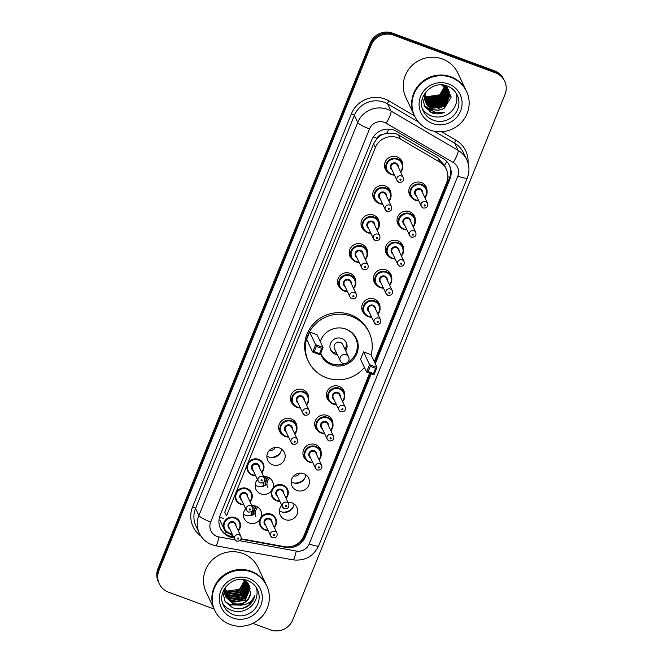 <?xml version="1.0" encoding="UTF-8"?>
<svg xmlns="http://www.w3.org/2000/svg" width="663" height="663" viewBox="0 0 663 663"><rect width="100%" height="100%" fill="white"/><g stroke="black" fill="none" stroke-linecap="round" stroke-linejoin="round"><path stroke-width="0.99" d="M400.361 227.152A9.199 8.926 -25.2 0 1 409.552 211.671A9.199 8.926 -25.2 0 1 415.295 220.108M388.593 256.266A9.199 8.926 -25.2 0 1 397.783 240.785A9.199 8.926 -25.2 0 1 403.535 249.222M376.833 285.38A9.199 8.926 -25.2 0 1 386.023 269.891A9.199 8.926 -25.2 0 1 391.767 278.336M365.073 314.486A9.199 8.926 -25.2 0 1 374.264 299.005A9.199 8.926 -25.2 0 1 380.007 307.441M329.784 401.819A9.199 8.926 -25.2 0 1 338.975 386.338A9.199 8.926 -25.2 0 1 344.727 394.775M318.025 430.933A9.199 8.926 -25.2 0 1 327.215 415.452A9.199 8.926 -25.2 0 1 332.959 423.889M306.265 460.047A9.199 8.926 -25.2 0 1 315.455 444.566A9.199 8.926 -25.2 0 1 321.199 453.003M305.767 474.766A9.199 8.926 -25.2 0 1 291.173 481.653M303.695 473.672A9.199 8.926 -25.2 0 1 306.919 488.117A9.199 8.926 -25.2 0 1 291.977 486.004A9.199 8.926 -25.2 0 1 303.695 473.672M294.007 503.88A9.199 8.926 -25.2 0 1 279.413 510.767M287.924 502.256A9.199 8.926 -25.2 0 1 295.159 517.231A9.199 8.926 -25.2 0 1 280.217 515.118A9.199 8.926 -25.2 0 1 281.75 505.322M412.121 198.038A9.199 8.926 -25.2 0 1 421.312 182.557A9.199 8.926 -25.2 0 1 427.055 191.002M255.205 513.17A9.199 8.926 -25.2 0 1 243.379 514.165M251.899 505.662A9.199 8.926 -25.2 0 1 261.28 516.933M259.705 519.974A9.199 8.926 -25.2 0 1 244.191 518.516A9.199 8.926 -25.2 0 1 245.724 508.728M266.965 484.056A9.199 8.926 -25.2 0 1 255.139 485.059M263.659 476.548A9.199 8.926 -25.2 0 1 273.04 487.819M271.465 490.86A9.199 8.926 -25.2 0 1 255.951 489.41A9.199 8.926 -25.2 0 1 257.484 479.614M281.502 449.058A9.199 8.926 -25.2 0 1 266.907 455.945M279.421 447.964A9.199 8.926 -25.2 0 1 282.653 462.418A9.199 8.926 -25.2 0 1 267.711 460.296A9.199 8.926 -25.2 0 1 279.421 447.964M281.999 434.34A9.199 8.926 -25.2 0 1 291.19 418.859A9.199 8.926 -25.2 0 1 296.933 427.295M293.759 405.226A9.199 8.926 -25.2 0 1 302.95 389.745A9.199 8.926 -25.2 0 1 308.693 398.181M364.327 230.558A9.199 8.926 -25.2 0 1 373.518 215.077A9.199 8.926 -25.2 0 1 379.269 223.514M376.095 201.444A9.199 8.926 -25.2 0 1 385.278 185.963A9.199 8.926 -25.2 0 1 391.029 194.4M352.567 259.672A9.199 8.926 -25.2 0 1 361.758 244.183A9.199 8.926 -25.2 0 1 367.501 252.628M340.807 288.778A9.199 8.926 -25.2 0 1 349.998 273.297A9.199 8.926 -25.2 0 1 355.741 281.734M387.855 172.339A9.199 8.926 -25.2 0 1 397.046 156.849A9.199 8.926 -25.2 0 1 402.789 165.294M293.212 506.971A11.495 11.155 -25.2 0 1 282.297 512.118M304.972 477.857A11.495 11.155 -25.2 0 1 294.057 483.004M280.706 452.149A11.495 11.155 -25.2 0 1 269.791 457.296M263.601 485.598A11.495 11.155 -25.2 0 1 258.031 486.41M251.841 514.712A11.495 11.155 -25.2 0 1 246.271 515.524M293.916 475.802A4.309 4.185 154.8 0 0 299.502 473.158M269.642 450.094A4.309 4.185 154.8 0 0 275.236 447.45M374.272 361.658L446.663 182.466A17.238 16.732 154.8 0 0 446.332 169.222L444.517 165.377L437.862 158.018L398.397 134.904L395.745 133.661L386.736 133.122L382.236 134.639A5.743 5.577 154.8 0 0 377.048 138.277A17.238 2.859 -158 0 1 373.41 136.86M446.332 169.222A17.238 16.732 154.8 0 0 439.776 162.079L400.311 138.957A17.238 16.732 154.8 0 0 397.643 137.697A17.238 16.732 154.8 0 0 375.349 147.567L226.531 515.913L224.757 512.159L373.584 143.813L375.349 147.567M377.048 138.277L376.932 138.559A17.238 16.732 -25.2 0 1 382.236 134.639M376.932 138.559L373.584 143.813M241.166 538.754L284.402 546.644A17.238 16.732 154.8 0 0 303.836 535.986L369.631 373.128M230.069 533.723A17.238 16.732 154.8 0 0 233.161 536.152M375.275 363.788L449.945 178.969A17.238 16.732 154.8 0 0 449.613 165.725A17.238 16.732 154.8 0 0 443.058 158.581L396.681 131.415A17.238 16.732 154.8 0 0 394.013 130.155A17.238 16.732 154.8 0 0 371.719 140.026L220.141 515.209A17.238 16.732 154.8 0 0 220.464 528.461A17.238 16.732 154.8 0 0 232.556 537.652L233.998 537.917M243.304 599.029A22.99 22.318 -25.2 0 1 241.025 600.181M237.304 601.457A22.99 22.318 -25.2 0 1 233.069 602.128M214.132 609.032L168.493 592.15A17.238 16.732 -25.2 0 1 159.269 583.747A17.238 16.732 -25.2 0 1 158.938 570.503L371.247 45.026A17.238 16.732 -25.2 0 1 393.54 35.147L495.452 72.847A17.238 16.732 -25.2 0 1 504.676 81.251A17.238 16.732 -25.2 0 1 504.999 94.502L292.698 619.98A17.238 16.732 -25.2 0 1 270.405 629.85L252.868 623.361M159.269 583.747L158.324 581.749A17.238 16.732 -25.2 0 1 158.001 568.498L370.302 43.02A17.238 16.732 -25.2 0 1 392.595 33.15L494.507 70.85L494.979 71.844A17.238 16.732 -25.2 0 1 504.203 80.256A17.238 16.732 -25.2 0 0 494.979 71.844L393.068 34.153L494.979 71.844L495.452 72.847M370.302 43.02L370.774 44.023A17.238 16.732 -25.2 0 1 393.068 34.153A17.238 16.732 -25.2 0 0 370.774 44.023L158.465 569.5L370.774 44.023L371.247 45.026M158.797 582.744A17.238 16.732 -25.2 0 1 158.465 569.5A17.238 16.732 -25.2 0 0 158.797 582.744M241.025 539.193L285.968 547.398A17.238 16.732 154.8 0 0 305.394 536.74L371.255 373.733M233.525 536.914L232.083 536.649A17.238 16.732 -25.2 0 1 220.24 527.955M370.493 373.451L304.922 535.737A17.238 16.732 -25.2 0 1 291.944 546.362M449.373 165.236A17.238 16.732 -25.2 0 1 449.473 177.974L374.802 362.785M494.507 70.85A17.238 16.732 -25.2 0 1 503.731 79.253L504.676 81.251M414.292 115.379A28.733 27.896 -25.2 0 1 414.267 115.312A28.733 27.896 -25.2 0 1 419.555 84.184A28.733 27.896 -25.2 0 1 450.865 76.784A28.733 27.896 -25.2 0 1 466.238 90.798A28.733 27.896 -25.2 0 1 466.271 90.864M414.267 115.312L405.872 97.519A28.733 27.896 -25.2 0 1 411.159 66.391A28.733 27.896 -25.2 0 1 442.478 58.99A28.733 27.896 -25.2 0 1 457.851 73.005L466.238 90.798M414.59 116L414.325 115.437A28.733 27.896 -25.2 0 1 419.613 84.309A28.733 27.896 -25.2 0 1 450.931 76.908A28.733 27.896 -25.2 0 1 466.304 90.922L466.57 91.486A28.733 27.896 -25.2 0 1 461.274 122.614A28.733 27.896 -25.2 0 1 429.964 130.014A28.733 27.896 -25.2 0 1 414.59 116A28.733 27.896 -25.2 0 1 419.878 84.872A28.733 27.896 -25.2 0 1 451.196 77.472A28.733 27.896 -25.2 0 1 466.57 91.486M456.053 93.019A18.738 18.191 -25.2 0 1 450.832 111.931A18.738 18.191 -25.2 0 1 431.298 115.884A18.738 18.191 -25.2 0 1 422.455 108.856M425.53 102.218L432.16 107.945L445.047 106.055L449.945 94.386L449 91.146M425.588 102.384L432.301 108.251L445.196 106.37L450.086 94.693L448.926 90.988L442.486 84.972M449.075 91.303L441.558 84.914M425.29 101.563L431.563 106.693L444.459 104.804L449.357 93.135L448.486 90.052L445.006 85.726M448.619 90.375L448.412 89.903M448.486 90.052L445.917 86.339M425.348 101.729L431.712 107.008L444.6 105.119L449.497 93.45L448.76 90.69M425.091 100.9L430.975 105.442L443.87 103.561L448.768 91.884L448.321 89.944M448.263 89.778L446.995 87.218M448.022 89.132L447.823 88.651M425.14 101.066L431.124 105.757L444.011 103.867L448.909 92.198L448.412 90.093M448.354 89.928L448.171 89.439M424.933 100.212L430.386 104.199L443.282 102.309L448.18 90.64L447.923 89.364M447.881 89.198L447.732 88.693M447.674 88.527L447.5 88.038M424.966 100.386L430.536 104.505L443.423 102.624L448.321 90.947L448.031 89.513M447.981 89.339L447.823 88.842M447.765 88.676L447.583 88.196M447.517 88.03L447.31 87.557M424.801 99.508L429.798 102.947L442.693 101.058L447.492 88.809M424.834 99.69L429.947 103.262L442.834 101.373L447.6 88.95M447.566 88.776L447.434 88.262M447.392 88.096L447.235 87.591M424.718 98.787L429.21 101.696L442.097 99.815L447.019 88.27M424.734 98.969L429.359 102.011L442.246 100.121L447.135 88.403M424.668 98.049L428.621 100.453L441.508 98.563L446.497 87.756M424.676 98.24L428.77 100.759L441.657 98.878L446.63 87.881M424.66 97.287L428.033 99.201L440.92 97.312L445.942 87.251M424.66 97.486L428.182 99.516L441.069 97.627L446.083 87.375M424.701 96.508L427.444 97.95L440.331 96.069L445.329 86.778M424.685 96.707L427.594 98.265L440.481 96.375L445.486 86.894M424.792 95.696L426.856 96.707L439.743 94.817L444.666 86.331M424.768 95.903L427.005 97.013L439.892 95.132L444.84 86.439M425.795 102.856L432.748 109.188C436.751 110.63 440.646 110.273 444.442 108.119L451.213 97.013L445.163 85.825M444.442 108.119A12.995 12.614 -25.2 0 1 426.732 104.547L424.801 99.508L426.052 91.734M422.58 97.917L424.884 106.892L432.392 113.033C436.453 114.359 440.472 114.144 444.467 112.378C440.282 113.464 436.287 112.975 432.467 110.92L426.732 104.547M440.116 94.95L428.364 98.265M433.867 100.03L442.354 96.036M435.044 102.525L443.53 98.538M435.632 103.776L444.119 99.782M446.174 97.577L448.138 94.27M436.221 105.027L444.707 101.033M446.763 98.828L448.727 95.522M448.992 94.884L449.415 93.632M436.809 106.271L445.296 102.284M437.398 107.522L445.884 103.527M437.986 108.773L446.472 104.779M424.138 105.574L430.826 110.398L432.491 110.928M435.525 107.547L444.931 104.108L447.069 102.127M424.055 105.409L432.052 110.671M429.682 111.674L431.928 112.735L444.467 112.378M364.435 367.476A33.622 32.636 -25.2 0 1 326.378 377.728A33.622 32.636 -25.2 0 1 308.394 361.327A33.622 32.636 -25.2 0 1 314.585 324.903A33.622 32.636 -25.2 0 1 351.224 316.243A33.622 32.636 -25.2 0 1 369.208 332.644A33.622 32.636 -25.2 0 1 371.073 354.871M308.394 361.327L307.69 359.827A33.622 32.636 -25.2 0 1 313.881 323.403A33.622 32.636 -25.2 0 1 350.512 314.743A33.622 32.636 -25.2 0 1 368.504 331.144L369.208 332.644M320.287 341.594A19.542 18.97 -25.2 0 1 346.02 329.113A19.542 18.97 -25.2 0 1 356.479 338.652A19.542 18.97 -25.2 0 1 352.873 359.818A19.542 18.97 -25.2 0 1 331.583 364.849A19.542 18.97 -25.2 0 1 321.132 355.318A19.542 18.97 -25.2 0 1 320.486 353.777M316.367 346.384L314.245 351.639L319.558 353.603L321.679 348.348L316.367 346.384L315.613 344.694L323.047 347.445L317.038 334.707L309.613 331.956L306.637 339.315L312.646 352.053L315.613 344.694L309.613 331.956M370.294 366.332L368.172 371.587L373.484 373.551L375.606 368.296L370.294 366.332L369.54 364.642L376.974 367.393L370.965 354.655L363.539 351.904L360.564 359.263L366.573 372.001L369.54 364.642L363.539 351.904M321.679 348.348L323.047 347.445L320.072 354.796L312.646 352.053L314.245 351.639M375.606 368.296L376.974 367.393L373.998 374.744L366.573 372.001L368.172 371.587M373.484 373.551L373.998 374.744M319.558 353.603L320.072 354.796M345.216 363.506A18.962 18.407 -25.2 0 1 331.5 363.697A18.962 18.407 -25.2 0 1 321.356 354.448A18.962 18.407 -25.2 0 1 320.776 353.072M320.353 341.735A18.962 18.407 -25.2 0 1 321.961 337.848M342.464 328.177A18.962 18.407 -25.2 0 1 345.514 329.022A18.962 18.407 -25.2 0 1 355.658 338.271A18.962 18.407 -25.2 0 1 347.47 362.446M345.688 350.802A8.619 8.37 154.8 0 0 332.296 340.699A8.619 8.37 154.8 0 0 337.368 354.722M348.614 357.009L342.788 344.644A4.6 4.467 154.8 0 0 335.312 343.591A4.6 4.467 154.8 0 0 334.467 348.572L340.301 360.929A4.6 4.6 0 0 0 348.721 360.689A4.6 4.6 0 0 0 348.614 357.009A4.6 4.467 154.8 0 0 340.21 357.398A4.6 4.467 154.8 0 0 340.301 360.929M330.398 349.268A8.619 8.37 154.8 0 0 336.663 353.222M344.975 349.302A8.619 8.37 154.8 0 0 345.912 341.951M214.514 609.852A28.733 27.896 -25.2 0 1 214.481 609.786A28.733 27.896 -25.2 0 1 219.776 578.658A28.733 27.896 -25.2 0 1 251.086 571.257A28.733 27.896 -25.2 0 1 266.46 585.272A28.733 27.896 -25.2 0 1 266.493 585.338M214.481 609.786L206.094 591.993A28.733 27.896 -25.2 0 1 211.381 560.865A28.733 27.896 -25.2 0 1 242.699 553.464A28.733 27.896 -25.2 0 1 258.073 567.478L266.46 585.272M214.804 610.474L214.539 609.91A28.733 27.896 -25.2 0 1 219.834 578.782A28.733 27.896 -25.2 0 1 251.144 571.382A28.733 27.896 -25.2 0 1 266.518 585.396L266.783 585.959A28.733 27.896 -25.2 0 1 261.495 617.087A28.733 27.896 -25.2 0 1 230.177 624.488A28.733 27.896 -25.2 0 1 214.804 610.474A28.733 27.896 -25.2 0 1 220.099 579.346A28.733 27.896 -25.2 0 1 251.41 571.945A28.733 27.896 -25.2 0 1 266.783 585.959M256.274 587.493A18.738 18.191 -25.2 0 1 251.053 606.405A18.738 18.191 -25.2 0 1 231.52 610.358A18.738 18.191 -25.2 0 1 222.677 603.33M225.544 596.228L232.083 601.789L244.995 599.957L249.918 588.346L249.006 585.164M225.627 596.435L232.265 602.186L245.186 600.355L250.108 588.736L249.097 585.363L242.873 579.462M225.271 595.391L231.329 600.206L244.249 598.374L249.172 586.755L248.584 584.393M225.337 595.606L231.52 600.595L244.432 598.764L249.354 587.153L248.691 584.584M225.047 594.529L230.583 598.614L243.503 596.783L248.426 585.172L248.103 583.647M225.097 594.744L230.774 599.012L243.686 597.181L248.608 585.57L248.227 583.838M224.881 593.634L229.837 597.031L242.749 595.2L247.564 582.934M224.923 593.857L230.02 597.429L242.94 595.598L247.863 583.979L247.705 583.117M224.782 592.714L229.091 595.449L242.003 593.617L246.959 582.255M224.807 592.946L229.274 595.838L242.194 594.007L247.117 582.421M224.749 591.761L228.337 593.857L241.257 592.026L246.288 581.608M224.749 592.001L228.528 594.255L241.44 592.424L246.462 581.766M224.79 590.774L227.591 592.274L240.512 590.443L245.534 580.987M224.774 591.023L227.782 592.672L240.694 590.841L245.733 581.136M244.705 580.415L239.757 588.86L235.755 590.94A12.995 12.614 -25.2 0 1 224.881 589.896M224.865 590.012L227.028 591.081L239.948 589.25L244.92 580.556M225.884 597.04L232.829 603.371C242.492 605.534 248.468 601.929 250.747 592.548A12.995 12.614 -25.2 0 1 237.197 604.648C245.393 605.99 251.252 603.023 254.774 595.739C253.796 600.181 251.401 603.728 247.597 606.388C242.6 609.222 237.47 609.604 232.191 607.507L225.047 601.366L222.859 592.216M225.66 586.97L224.898 593.725L225.975 597.239L233.011 603.769L237.197 604.648M225.13 595.457L225.437 596.037M224.019 589.54L224.152 592.134L225.519 596.244M224.666 589.763A12.995 12.614 -25.2 0 1 224.102 589.39M250.747 592.548L245.724 580.937M234.114 594.719L242.815 590.625M234.859 596.302L243.561 592.216M235.614 597.893L244.316 593.799M246.421 591.578L248.443 588.33M236.359 599.476L245.061 595.382M247.175 593.17L249.197 589.913M225.428 601.954L230.384 604.905L242.094 605.145M225.246 601.681L230.293 604.706L241.224 605.186M242.186 608.501L248.592 605.41L254.774 595.739M398.397 134.904L400.311 138.957M225.511 533.947A17.238 2.461 -79.7 0 0 226.149 531.801M449.705 177.361A17.238 2.859 -158 0 1 447.881 176.781M444.6 165.543A17.238 3.448 -59.6 0 0 446.721 161.49M304.781 536.085A17.238 2.859 -158 0 1 303.903 535.812M386.736 133.122A17.238 3.448 -59.6 0 0 388.924 129.111M223.431 518.499A17.238 2.859 -158 0 1 219.536 516.966M437.862 158.018L439.776 162.079M239.799 540.751L296.245 551.044A11.495 11.155 154.8 0 0 309.198 543.942L457.818 176.085A11.495 11.155 154.8 0 0 453.227 162.493L386.131 123.194A11.495 11.155 154.8 0 0 369.498 128.929L210.693 521.988A11.495 11.155 154.8 0 0 218.964 536.947L234.959 539.864M210.693 521.988A11.495 1.906 22 0 1 198.892 515.565L357.705 122.506A22.99 22.318 -25.2 0 1 387.424 109.345A22.99 22.318 -25.2 0 1 390.979 111.028L387.623 103.909A22.99 22.318 154.8 0 0 384.068 102.226A22.99 22.318 154.8 0 0 354.349 115.387L195.535 508.446A22.99 22.318 154.8 0 0 195.983 526.107L199.339 533.226A22.99 22.318 -25.2 0 1 198.892 515.565L195.535 508.446A2.876 0.472 -158 0 0 192.593 506.839L351.398 113.787A2.876 0.472 -158 0 1 354.349 115.387L357.705 122.506A11.495 1.906 22 0 0 369.498 128.929M199.339 533.226C202.008 538.688 206.193 542.516 211.895 544.704L215.724 545.757A11.495 1.641 -79.7 0 0 218.964 536.947M351.398 113.787A25.857 25.103 -25.2 0 1 384.838 98.969A25.857 25.103 -25.2 0 1 388.841 100.867L414.557 115.934M441.55 131.746L455.929 140.166A25.857 25.103 -25.2 0 1 468.037 163.073M201.038 536.21A25.857 25.103 -25.2 0 1 192.593 506.839M393.54 35.147L392.595 33.15M158.938 570.503L158.001 568.498M386.131 123.194A11.495 2.304 -59.6 0 0 390.979 111.028L458.075 150.327L454.719 143.208L434.273 131.233M453.227 162.493A11.495 2.304 -59.6 0 0 458.075 150.327A22.99 22.318 -25.2 0 1 466.818 159.858L463.462 152.739A22.99 22.318 154.8 0 0 454.719 143.208A2.876 0.572 120.4 0 1 455.929 140.166M418.403 121.942L387.623 103.909A2.876 0.572 120.4 0 1 388.841 100.867M215.724 545.757L293.005 559.854A11.495 1.641 -79.7 0 0 296.245 551.044M309.198 543.942A11.495 1.906 22 0 0 318.679 545.748L467.299 177.899C469.653 171.8 469.487 165.791 466.818 159.858M457.818 176.085A11.495 1.906 22 0 0 467.299 177.899M449.473 177.974L449.945 178.969M304.922 535.737L305.394 536.74M285.695 546.834L285.968 547.398M232.083 536.649L232.556 537.652M433.362 120.252A18.738 18.191 -25.2 0 1 423.334 111.111C415.784 97.461 432.533 79.651 447.268 86.049C451.826 87.814 455.141 90.839 457.23 95.124A18.738 18.191 -25.2 0 1 453.782 115.428A18.738 18.191 -25.2 0 1 433.362 120.252M432.591 123.5A21.614 20.976 -25.2 0 1 420.615 96.359A21.614 20.976 -25.2 0 1 448.561 83.977A21.614 20.976 -25.2 0 1 460.536 111.127A21.614 20.976 -25.2 0 1 432.591 123.5M447.202 85.983A18.738 18.191 -25.2 0 1 457.23 95.124M244.788 597.935A22.99 22.318 -25.2 0 1 239.227 600.736M236.583 601.49A22.99 22.318 -25.2 0 1 232.721 602.021M233.583 614.725A18.738 18.191 -25.2 0 1 223.555 605.584C216.005 591.935 232.754 574.125 247.49 580.523C252.039 582.288 255.363 585.313 257.451 589.598A18.738 18.191 -25.2 0 1 254.004 609.902A18.738 18.191 -25.2 0 1 233.583 614.725M232.812 617.974A21.614 20.976 -25.2 0 1 220.837 590.832A21.614 20.976 -25.2 0 1 248.782 578.459A21.614 20.976 -25.2 0 1 260.758 605.601A21.614 20.976 -25.2 0 1 232.812 617.974M247.423 580.457A18.738 18.191 -25.2 0 1 257.451 589.598M394.444 175.04A8.619 8.37 -25.2 0 1 388.087 160.968A8.619 8.37 -25.2 0 1 402.093 162.957A8.619 8.37 -25.2 0 1 400.684 172.098M400.477 171.667A8.047 7.807 154.8 0 0 397.328 159.402A8.047 7.807 154.8 0 0 386.919 164.01A8.047 7.807 154.8 0 0 394.245 174.609M392.09 170.051A4.019 3.903 -25.2 0 1 395.836 163.081A4.019 3.903 -25.2 0 1 398.33 167.109M403.303 177.651L397.527 165.41A3.448 3.348 154.8 0 0 391.924 164.615A3.448 3.348 154.8 0 0 391.294 168.352L397.062 180.593A3.448 3.348 -25.2 0 1 401.455 175.968A3.448 3.348 -25.2 0 1 403.303 177.651C403.999 180.958 402.557 182.516 398.977 182.342L397.062 180.593A3.448 3.348 -25.2 0 0 398.911 182.275M400.261 180.27A0.572 0.555 154.8 0 0 401.007 179.938A0.572 0.555 154.8 0 0 400.692 179.217A0.572 0.555 154.8 0 0 399.946 179.549A0.572 0.555 154.8 0 0 400.261 180.27M372.763 195.237L374.736 199.422L379.36 203.64L382.692 204.163A8.619 8.37 -25.2 0 1 376.319 190.082A8.619 8.37 -25.2 0 1 390.325 192.071A8.619 8.37 -25.2 0 1 388.924 201.212L390.706 198.138L390.325 192.071L388.352 187.886M388.717 200.781A8.047 7.807 154.8 0 0 385.559 188.516A8.047 7.807 154.8 0 0 375.159 193.124A8.047 7.807 154.8 0 0 382.485 203.723M380.33 199.157A4.019 3.903 -25.2 0 1 384.076 192.195A4.019 3.903 -25.2 0 1 386.57 196.215M391.543 206.765L385.767 194.524A3.448 3.348 154.8 0 0 380.164 193.729A3.448 3.348 154.8 0 0 379.534 197.466L385.302 209.699A3.448 3.348 -25.2 0 1 389.695 205.082A3.448 3.348 -25.2 0 1 391.543 206.765C392.239 210.063 390.797 211.63 387.209 211.456L385.302 209.699A3.448 3.348 -25.2 0 0 387.151 211.381M388.501 209.384A0.572 0.555 154.8 0 0 389.247 209.052A0.572 0.555 154.8 0 0 388.924 208.331A0.572 0.555 154.8 0 0 388.186 208.663A0.572 0.555 154.8 0 0 388.501 209.384M370.924 233.26A8.619 8.37 -25.2 0 1 364.559 219.196A8.619 8.37 -25.2 0 1 378.565 221.177A8.619 8.37 -25.2 0 1 377.156 230.326M376.957 229.895A8.047 7.807 154.8 0 0 373.799 217.621A8.047 7.807 154.8 0 0 363.399 222.229A8.047 7.807 154.8 0 0 370.716 232.837M368.57 228.271A4.019 3.903 -25.2 0 1 372.316 221.301A4.019 3.903 -25.2 0 1 374.802 225.329M379.775 235.871L374.007 223.638A3.448 3.348 154.8 0 0 368.404 222.843A3.448 3.348 154.8 0 0 367.766 226.58L373.542 238.813A3.448 3.348 -25.2 0 1 377.935 234.188A3.448 3.348 -25.2 0 1 379.775 235.871C380.479 239.177 379.037 240.744 375.449 240.561L373.542 238.813A3.448 3.348 -25.2 0 0 375.382 240.495M376.741 238.489A0.572 0.555 154.8 0 0 377.487 238.166A0.572 0.555 154.8 0 0 377.164 237.445A0.572 0.555 154.8 0 0 376.418 237.768A0.572 0.555 154.8 0 0 376.741 238.489M349.235 253.465L351.208 257.642L355.832 261.86L359.164 262.391A8.619 8.37 -25.2 0 1 352.799 248.31A8.619 8.37 -25.2 0 1 366.805 250.291A8.619 8.37 -25.2 0 1 365.396 259.432L367.178 256.357L366.805 250.291L364.832 246.106M365.197 259.001A8.047 7.807 154.8 0 0 362.039 246.735A8.047 7.807 154.8 0 0 351.639 251.343A8.047 7.807 154.8 0 0 358.956 261.943M356.81 257.385A4.019 3.903 -25.2 0 1 360.556 250.415A4.019 3.903 -25.2 0 1 363.042 254.443M368.015 264.985L362.247 252.744A3.448 3.348 154.8 0 0 356.644 251.957A3.448 3.348 154.8 0 0 356.006 255.686L361.774 267.927A3.448 3.348 -25.2 0 1 366.167 263.302A3.448 3.348 -25.2 0 1 368.015 264.985C368.711 268.291 367.269 269.849 363.689 269.675L361.774 267.927A3.448 3.348 -25.2 0 0 363.622 269.609M364.981 267.603A0.572 0.555 154.8 0 0 365.719 267.272A0.572 0.555 154.8 0 0 365.404 266.551A0.572 0.555 154.8 0 0 364.658 266.882A0.572 0.555 154.8 0 0 364.981 267.603M347.395 291.488A8.619 8.37 -25.2 0 1 341.039 277.416A8.619 8.37 -25.2 0 1 355.045 279.405A8.619 8.37 -25.2 0 1 353.636 288.546M353.437 288.115A8.047 7.807 154.8 0 0 350.279 275.849A8.047 7.807 154.8 0 0 339.87 280.457A8.047 7.807 154.8 0 0 347.197 291.057M345.042 286.491A4.019 3.903 -25.2 0 1 348.788 279.529A4.019 3.903 -25.2 0 1 351.282 283.549M356.255 294.099L350.478 281.858A3.448 3.348 154.8 0 0 344.876 281.062A3.448 3.348 154.8 0 0 344.246 284.8L350.014 297.041A3.448 3.348 -25.2 0 1 354.407 292.416A3.448 3.348 -25.2 0 1 356.255 294.099C356.951 297.397 355.509 298.963 351.929 298.789L350.014 297.041A3.448 3.348 -25.2 0 0 351.862 298.715M353.213 296.717A0.572 0.555 154.8 0 0 353.959 296.386A0.572 0.555 154.8 0 0 353.644 295.665A0.572 0.555 154.8 0 0 352.898 295.996A0.572 0.555 154.8 0 0 353.213 296.717M290.427 399.018L292.4 403.203L297.024 407.422L300.356 407.944A8.619 8.37 -25.2 0 1 293.991 393.863A8.619 8.37 -25.2 0 1 307.997 395.844A8.619 8.37 -25.2 0 1 306.588 404.994L308.37 401.919L307.997 395.844L306.024 391.667M306.389 404.563A8.047 7.807 154.8 0 0 303.231 392.297A8.047 7.807 154.8 0 0 292.831 396.905A8.047 7.807 154.8 0 0 300.148 407.505M297.994 402.938A4.019 3.903 -25.2 0 1 301.748 395.968A4.019 3.903 -25.2 0 1 304.234 399.996M309.207 410.538L303.439 398.306A3.448 3.348 154.8 0 0 297.836 397.51A3.448 3.348 154.8 0 0 297.198 401.248L302.966 413.48A3.448 3.348 -25.2 0 1 307.359 408.856A3.448 3.348 -25.2 0 1 309.207 410.538C309.903 413.845 308.461 415.411 304.881 415.229L302.966 413.48A3.448 3.348 -25.2 0 0 304.814 415.162M306.173 413.165A0.572 0.555 154.8 0 0 306.911 412.834A0.572 0.555 154.8 0 0 306.596 412.113A0.572 0.555 154.8 0 0 305.85 412.436A0.572 0.555 154.8 0 0 306.173 413.165M288.587 437.041A8.619 8.37 -25.2 0 1 282.231 422.977A8.619 8.37 -25.2 0 1 296.237 424.958A8.619 8.37 -25.2 0 1 294.828 434.099L296.61 431.033L296.237 424.958L294.264 420.773M294.621 433.677A8.047 7.807 154.8 0 0 291.471 421.403A8.047 7.807 154.8 0 0 281.062 426.011A8.047 7.807 154.8 0 0 288.388 436.619M286.234 432.052A4.019 3.903 -25.2 0 1 289.98 425.082A4.019 3.903 -25.2 0 1 292.474 429.11M297.447 439.652L291.67 427.42A3.448 3.348 154.8 0 0 286.068 426.624A3.448 3.348 154.8 0 0 285.438 430.353L291.206 442.594A3.448 3.348 -25.2 0 1 295.599 437.97A3.448 3.348 -25.2 0 1 297.447 439.652C298.143 442.959 296.701 444.525 293.121 444.343L291.206 442.594A3.448 3.348 -25.2 0 0 293.054 444.276M294.405 442.271A0.572 0.555 154.8 0 0 295.151 441.948A0.572 0.555 154.8 0 0 294.836 441.218A0.572 0.555 154.8 0 0 294.09 441.55A0.572 0.555 154.8 0 0 294.405 442.271M247.655 470.912L252.28 475.131L255.611 475.653A8.619 8.37 -25.2 0 1 249.247 461.572A8.619 8.37 -25.2 0 1 263.252 463.553A8.619 8.37 -25.2 0 1 261.844 472.702L263.625 469.628L263.252 463.553M261.645 472.271A8.047 7.807 154.8 0 0 258.487 460.006A8.047 7.807 154.8 0 0 248.086 464.614A8.047 7.807 154.8 0 0 255.404 475.214M253.249 470.647A4.019 3.903 -25.2 0 1 257.004 463.677A4.019 3.903 -25.2 0 1 259.49 467.705M264.462 478.247L258.694 466.014A3.448 3.348 154.8 0 0 253.092 465.219A3.448 3.348 154.8 0 0 252.454 468.956L258.222 481.189A3.448 3.348 -25.2 0 1 262.614 476.564A3.448 3.348 -25.2 0 1 264.462 478.247C265.159 481.553 263.717 483.12 260.136 482.937L258.222 481.189A3.448 3.348 -25.2 0 0 260.07 482.871M261.429 480.874A0.572 0.555 154.8 0 0 262.167 480.542A0.572 0.555 154.8 0 0 261.852 479.821A0.572 0.555 154.8 0 0 261.106 480.145A0.572 0.555 154.8 0 0 261.429 480.874M235.895 500.026L240.52 504.245L243.851 504.767A8.619 8.37 -25.2 0 1 237.487 490.686A8.619 8.37 -25.2 0 1 251.492 492.667A8.619 8.37 -25.2 0 1 250.084 501.808L251.865 498.742L251.492 492.667M249.885 501.385A8.047 7.807 154.8 0 0 246.727 489.112A8.047 7.807 154.8 0 0 236.318 493.72A8.047 7.807 154.8 0 0 243.644 504.319M241.489 499.761A4.019 3.903 -25.2 0 1 245.235 492.791A4.019 3.903 -25.2 0 1 247.73 496.819M252.702 507.361L246.926 495.12A3.448 3.348 154.8 0 0 241.324 494.333A3.448 3.348 154.8 0 0 240.694 498.062L246.462 510.303A3.448 3.348 -25.2 0 1 250.854 505.678A3.448 3.348 -25.2 0 1 252.702 507.361C253.399 510.667 251.957 512.234 248.376 512.051L246.462 510.303A3.448 3.348 -25.2 0 0 248.31 511.985M249.661 509.98A0.572 0.555 154.8 0 0 250.407 509.656A0.572 0.555 154.8 0 0 250.092 508.927A0.572 0.555 154.8 0 0 249.346 509.259A0.572 0.555 154.8 0 0 249.661 509.98M219.95 520.264L224.135 529.132L228.76 533.35L232.091 533.881A8.619 8.37 -25.2 0 1 225.718 519.792A8.619 8.37 -25.2 0 1 239.724 521.781A8.619 8.37 -25.2 0 1 238.324 530.922M238.116 530.491A8.047 7.807 154.8 0 0 234.959 518.226A8.047 7.807 154.8 0 0 224.558 522.834A8.047 7.807 154.8 0 0 231.884 533.433M229.729 528.875A4.019 3.903 -25.2 0 1 233.475 521.905A4.019 3.903 -25.2 0 1 235.97 525.933M240.942 536.475L235.166 524.234A3.448 3.348 154.8 0 0 229.564 523.438A3.448 3.348 154.8 0 0 228.934 527.176L234.702 539.417A3.448 3.348 -25.2 0 1 239.094 534.792A3.448 3.348 -25.2 0 1 240.942 536.475C241.639 539.781 240.197 541.34 236.608 541.165L234.702 539.417A3.448 3.348 -25.2 0 0 236.55 541.099M237.901 539.094A0.572 0.555 154.8 0 0 238.647 538.762A0.572 0.555 154.8 0 0 238.324 538.041A0.572 0.555 154.8 0 0 237.586 538.373A0.572 0.555 154.8 0 0 237.901 539.094M408.789 191.839L410.762 196.016L415.386 200.234L418.718 200.765A8.619 8.37 -25.2 0 1 412.353 186.676A8.619 8.37 -25.2 0 1 426.359 188.665A8.619 8.37 -25.2 0 1 424.95 197.806L426.748 194.69L426.359 188.665L424.386 184.48M424.751 197.375A8.047 7.807 154.8 0 0 421.593 185.11A8.047 7.807 154.8 0 0 411.184 189.717A8.047 7.807 154.8 0 0 418.51 200.317M416.356 195.759A4.019 3.903 -25.2 0 1 420.102 188.789A4.019 3.903 -25.2 0 1 422.596 192.817M421.801 191.118A3.448 3.348 154.8 0 0 416.198 190.322A3.448 3.348 154.8 0 0 415.56 194.06L421.328 206.301A3.448 3.348 -25.2 0 1 425.721 201.676A3.448 3.348 -25.2 0 1 427.569 203.359L421.801 191.118M423.176 207.983A3.448 3.348 -25.2 0 1 421.328 206.301L423.243 208.049C426.839 208.207 428.281 206.641 427.569 203.359M424.958 204.925A0.572 0.555 154.8 0 0 424.212 205.257A0.572 0.555 154.8 0 0 424.535 205.978A0.572 0.555 154.8 0 0 425.273 205.646A0.572 0.555 154.8 0 0 424.958 204.925M403.618 229.332A8.619 8.37 -25.2 0 1 400.593 215.79A8.619 8.37 -25.2 0 1 414.599 217.779A8.619 8.37 -25.2 0 1 413.19 226.92M412.983 226.489A8.047 7.807 154.8 0 0 409.833 214.224A8.047 7.807 154.8 0 0 399.424 218.831A8.047 7.807 154.8 0 0 406.75 229.431M404.596 224.865A4.019 3.903 -25.2 0 1 408.342 217.895A4.019 3.903 -25.2 0 1 410.836 221.923M410.032 220.232A3.448 3.348 154.8 0 0 404.43 219.436A3.448 3.348 154.8 0 0 403.8 223.174L409.568 235.406A3.448 3.348 -25.2 0 1 413.961 230.79A3.448 3.348 -25.2 0 1 415.809 232.464L410.032 220.232M411.416 237.089A3.448 3.348 -25.2 0 1 409.568 235.406L411.474 237.163C415.079 237.321 416.521 235.755 415.809 232.464M413.198 234.039A0.572 0.555 154.8 0 0 412.452 234.37A0.572 0.555 154.8 0 0 412.767 235.092A0.572 0.555 154.8 0 0 413.513 234.76A0.572 0.555 154.8 0 0 413.198 234.039M406.949 229.862A8.619 8.37 -25.2 0 1 403.643 229.348L406.958 229.87M385.269 250.059L387.242 254.244L391.866 258.462L395.198 258.984A8.619 8.37 -25.2 0 1 388.825 244.904A8.619 8.37 -25.2 0 1 402.831 246.885A8.619 8.37 -25.2 0 1 401.43 256.026L403.22 252.91L402.831 246.885L400.858 242.708M401.223 255.603A8.047 7.807 154.8 0 0 398.065 243.329A8.047 7.807 154.8 0 0 387.664 247.937A8.047 7.807 154.8 0 0 394.991 258.545M392.836 253.979A4.019 3.903 -25.2 0 1 396.582 247.009A4.019 3.903 -25.2 0 1 399.076 251.037M398.272 249.346A3.448 3.348 154.8 0 0 392.67 248.55A3.448 3.348 154.8 0 0 392.032 252.288L397.808 264.52A3.448 3.348 -25.2 0 1 402.201 259.896A3.448 3.348 -25.2 0 1 404.04 261.578L398.272 249.346M399.648 266.203A3.448 3.348 -25.2 0 1 397.808 264.52L399.714 266.269C403.319 266.427 404.761 264.869 404.04 261.578M401.43 263.153A0.572 0.555 154.8 0 0 400.692 263.476A0.572 0.555 154.8 0 0 401.007 264.197A0.572 0.555 154.8 0 0 401.753 263.874A0.572 0.555 154.8 0 0 401.43 263.153M383.429 288.082A8.619 8.37 -25.2 0 1 377.065 274.018A8.619 8.37 -25.2 0 1 391.071 275.999A8.619 8.37 -25.2 0 1 389.662 285.14M389.463 284.709A8.047 7.807 154.8 0 0 386.305 272.443A8.047 7.807 154.8 0 0 375.904 277.051A8.047 7.807 154.8 0 0 383.222 287.651M381.076 283.093A4.019 3.903 -25.2 0 1 384.822 276.123A4.019 3.903 -25.2 0 1 387.308 280.151M386.512 278.452A3.448 3.348 154.8 0 0 380.91 277.664A3.448 3.348 154.8 0 0 380.272 281.394L386.048 293.634A3.448 3.348 -25.2 0 1 390.441 289.01A3.448 3.348 -25.2 0 1 392.281 290.692L386.512 278.452M387.888 295.317A3.448 3.348 -25.2 0 1 386.048 293.634L387.954 295.383C391.56 295.541 393.002 293.974 392.281 290.692M389.67 292.259A0.572 0.555 154.8 0 0 388.924 292.59A0.572 0.555 154.8 0 0 389.247 293.311A0.572 0.555 154.8 0 0 389.993 292.98A0.572 0.555 154.8 0 0 389.67 292.259M361.741 308.278L363.714 312.464L368.338 316.682L371.67 317.204A8.619 8.37 -25.2 0 1 365.305 303.124A8.619 8.37 -25.2 0 1 379.311 305.113A8.619 8.37 -25.2 0 1 377.902 314.254L379.7 311.138L379.311 305.113L377.338 300.927M377.703 313.823A8.047 7.807 154.8 0 0 374.545 301.557A8.047 7.807 154.8 0 0 364.144 306.165A8.047 7.807 154.8 0 0 371.462 316.765M369.308 312.198A4.019 3.903 -25.2 0 1 373.062 305.237A4.019 3.903 -25.2 0 1 375.548 309.256M374.752 307.566A3.448 3.348 154.8 0 0 369.15 306.77A3.448 3.348 154.8 0 0 368.512 310.508L374.28 322.74A3.448 3.348 -25.2 0 1 378.672 318.124A3.448 3.348 -25.2 0 1 380.521 319.806L374.752 307.566M376.128 324.422A3.448 3.348 -25.2 0 1 374.28 322.74L376.194 324.497C379.791 324.655 381.242 323.088 380.521 319.806M377.91 321.373A0.572 0.555 154.8 0 0 377.164 321.704A0.572 0.555 154.8 0 0 377.487 322.425A0.572 0.555 154.8 0 0 378.225 322.094A0.572 0.555 154.8 0 0 377.91 321.373M336.381 404.529A8.619 8.37 -25.2 0 1 330.017 390.457A8.619 8.37 -25.2 0 1 344.022 392.446A8.619 8.37 -25.2 0 1 342.622 401.587M342.415 401.156A8.047 7.807 154.8 0 0 339.257 388.891A8.047 7.807 154.8 0 0 328.856 393.499A8.047 7.807 154.8 0 0 336.174 404.099M334.028 399.532A4.019 3.903 -25.2 0 1 337.774 392.571A4.019 3.903 -25.2 0 1 340.26 396.598M339.464 394.899A3.448 3.348 154.8 0 0 333.862 394.104A3.448 3.348 154.8 0 0 333.224 397.841L339 410.082A3.448 3.348 -25.2 0 1 343.393 405.458A3.448 3.348 -25.2 0 1 345.232 407.14L339.464 394.899M340.84 411.764A3.448 3.348 -25.2 0 1 339 410.082L340.906 411.831C344.511 411.988 345.953 410.422 345.232 407.14M342.622 408.706A0.572 0.555 154.8 0 0 341.884 409.038A0.572 0.555 154.8 0 0 342.199 409.759A0.572 0.555 154.8 0 0 342.945 409.427A0.572 0.555 154.8 0 0 342.622 408.706M321.282 433.113A8.619 8.37 -25.2 0 1 318.257 419.571A8.619 8.37 -25.2 0 1 332.262 421.552A8.619 8.37 -25.2 0 1 330.854 430.701M330.655 430.27A8.047 7.807 154.8 0 0 327.497 418.005A8.047 7.807 154.8 0 0 317.096 422.613A8.047 7.807 154.8 0 0 324.414 433.212M322.268 428.646A4.019 3.903 -25.2 0 1 326.014 421.676A4.019 3.903 -25.2 0 1 328.5 425.704M327.704 424.013A3.448 3.348 154.8 0 0 322.102 423.218A3.448 3.348 154.8 0 0 321.464 426.955L327.24 439.188A3.448 3.348 -25.2 0 1 331.633 434.563A3.448 3.348 -25.2 0 1 333.472 436.246L327.704 424.013M329.08 440.87A3.448 3.348 -25.2 0 1 327.24 439.188L329.146 440.936C332.751 441.094 334.193 439.536 333.472 436.246M330.862 437.82A0.572 0.555 154.8 0 0 330.116 438.144A0.572 0.555 154.8 0 0 330.439 438.873A0.572 0.555 154.8 0 0 331.177 438.541A0.572 0.555 154.8 0 0 330.862 437.82M324.621 433.643A8.619 8.37 -25.2 0 1 321.315 433.13L324.621 433.652M312.853 462.749A8.619 8.37 -25.2 0 1 306.497 448.685A8.619 8.37 -25.2 0 1 320.502 450.666A8.619 8.37 -25.2 0 1 319.094 459.807M318.895 459.384A8.047 7.807 154.8 0 0 315.737 447.111A8.047 7.807 154.8 0 0 305.336 451.718A8.047 7.807 154.8 0 0 312.654 462.318M310.499 457.76A4.019 3.903 -25.2 0 1 314.245 450.79A4.019 3.903 -25.2 0 1 316.74 454.818M315.944 453.119A3.448 3.348 154.8 0 0 310.342 452.332A3.448 3.348 154.8 0 0 309.704 456.061L315.472 468.302A3.448 3.348 -25.2 0 1 319.864 463.677A3.448 3.348 -25.2 0 1 321.712 465.36L315.944 453.119M317.32 469.984A3.448 3.348 -25.2 0 1 315.472 468.302L317.386 470.05C320.983 470.208 322.425 468.642 321.712 465.36M319.102 466.926A0.572 0.555 154.8 0 0 318.356 467.258A0.572 0.555 154.8 0 0 318.679 467.979A0.572 0.555 154.8 0 0 319.417 467.655A0.572 0.555 154.8 0 0 319.102 466.926M276.537 500.822A8.619 8.37 -25.2 0 1 273.512 487.28A8.619 8.37 -25.2 0 1 287.518 489.261A8.619 8.37 -25.2 0 1 286.109 498.41L287.908 495.286L287.518 489.261M285.91 497.979A8.047 7.807 154.8 0 0 282.753 485.706A8.047 7.807 154.8 0 0 272.352 490.313A8.047 7.807 154.8 0 0 279.67 500.921M277.524 496.355A4.019 3.903 -25.2 0 1 281.269 489.385A4.019 3.903 -25.2 0 1 283.756 493.413M282.96 491.722A3.448 3.348 154.8 0 0 277.358 490.927A3.448 3.348 154.8 0 0 276.72 494.664L282.496 506.897A3.448 3.348 -25.2 0 1 286.888 502.272A3.448 3.348 -25.2 0 1 288.728 503.955L282.96 491.722M284.336 508.579A3.448 3.348 -25.2 0 1 282.496 506.897L284.402 508.645C288.007 508.803 289.449 507.245 288.728 503.955M286.118 505.529A0.572 0.555 154.8 0 0 285.372 505.852A0.572 0.555 154.8 0 0 285.695 506.582A0.572 0.555 154.8 0 0 286.433 506.25A0.572 0.555 154.8 0 0 286.118 505.529M264.28 476.515A11.495 11.155 154.8 0 0 263.957 477.169L264.255 476.515M262.971 482.747A11.495 11.155 154.8 0 0 263.791 486.087L262.962 482.747M264.081 485.971A11.495 11.155 -25.2 0 1 264.056 481.827M264.777 479.44A11.495 11.155 -25.2 0 1 266.418 476.714M267.86 477.153A10.343 10.044 154.8 0 0 265.225 485.391M269.642 478.106A8.619 8.37 154.8 0 0 267.744 487.753M265.755 485.051A9.771 9.481 -25.2 0 1 268.407 477.393M279.877 501.352A8.619 8.37 -25.2 0 1 276.57 500.838L279.885 501.361M260.161 525.726L264.786 529.952A8.619 8.37 -25.2 0 1 261.752 516.394A8.619 8.37 -25.2 0 1 275.758 518.375A8.619 8.37 -25.2 0 1 274.349 527.516M274.151 527.085A8.047 7.807 154.8 0 0 270.993 514.82A8.047 7.807 154.8 0 0 260.592 519.427A8.047 7.807 154.8 0 0 267.91 530.027M265.755 525.469A4.019 3.903 -25.2 0 1 269.51 518.499A4.019 3.903 -25.2 0 1 271.996 522.527M271.2 520.828A3.448 3.348 154.8 0 0 265.598 520.041A3.448 3.348 154.8 0 0 264.96 523.77L270.728 536.011A3.448 3.348 -25.2 0 1 275.12 531.386A3.448 3.348 -25.2 0 1 276.968 533.069L271.2 520.828M272.576 537.693A3.448 3.348 -25.2 0 1 270.728 536.011L272.642 537.759C276.239 537.917 277.681 536.35 276.968 533.069M274.358 534.635A0.572 0.555 154.8 0 0 273.612 534.966A0.572 0.555 154.8 0 0 273.935 535.687A0.572 0.555 154.8 0 0 274.673 535.356A0.572 0.555 154.8 0 0 274.358 534.635M252.52 505.62A11.495 11.155 154.8 0 0 252.189 506.283M251.202 511.853A11.495 11.155 154.8 0 0 252.031 515.201L251.202 511.861M252.321 515.085A11.495 11.155 -25.2 0 1 252.296 510.941M253.017 508.546A11.495 11.155 -25.2 0 1 254.658 505.828M256.1 506.267A10.343 10.044 154.8 0 0 253.465 514.505M257.882 507.22A8.619 8.37 154.8 0 0 255.984 516.867M253.995 514.156A9.771 9.481 -25.2 0 1 256.639 506.499M268.117 530.458A8.619 8.37 -25.2 0 1 264.81 529.944M293.005 559.854C304.881 561.188 313.442 556.481 318.679 545.748M321.356 354.448L320.743 353.147M355.658 338.271L354.009 334.765M400.12 158.772L402.093 162.957L402.466 169.024L400.692 172.115M394.452 175.057L391.12 174.526L386.496 170.308L384.523 166.131M376.592 217L378.565 221.177L378.938 227.252L377.164 230.334M370.932 233.277L367.6 232.754L362.976 228.536L361.004 224.351M353.072 275.22L355.045 279.405L355.418 285.471L353.644 288.562M347.404 291.505L344.072 290.974L339.448 286.756L337.475 282.571M288.596 437.058L285.264 436.536L280.64 432.317L278.667 428.132M239.724 521.781L240.105 527.847L238.332 530.939M397.029 220.945L399.002 225.13L403.626 229.348M413.198 226.928L414.988 223.796L414.599 217.779L412.626 213.594M373.509 279.173L375.482 283.35L380.106 287.568L383.438 288.098M389.67 285.156L391.46 282.024L391.071 275.999L389.098 271.813M326.461 395.612L328.434 399.797L333.058 404.016L336.39 404.546M342.622 401.604L344.412 398.471L344.022 392.446L342.05 388.261M314.693 424.726L316.665 428.911L321.298 433.13M330.862 430.71L332.652 427.577L332.262 421.552L330.29 417.375M302.933 453.84L304.905 458.025L309.53 462.244L312.861 462.766M319.102 459.824L320.892 456.691L320.502 450.666L318.53 446.481M271.929 496.62L276.554 500.838M252.18 506.259L252.495 505.629M264.786 529.952L268.117 530.475M274.358 527.533L276.148 524.4L275.758 518.375"/></g></svg>

